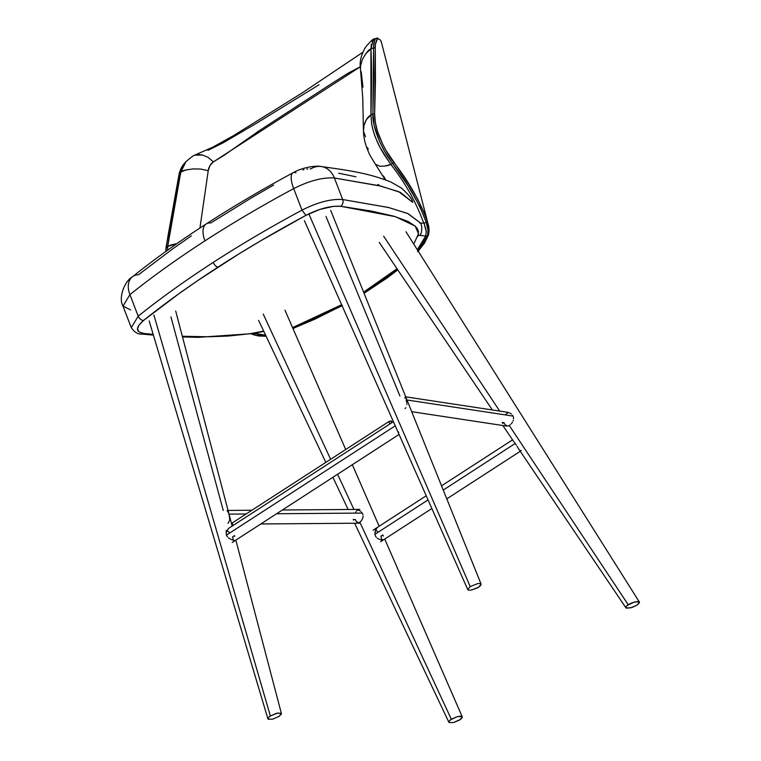 <?xml version="1.0" encoding="UTF-8"?>
<svg xmlns="http://www.w3.org/2000/svg" width="761" height="761" viewBox="0 0 761 761"><rect width="100%" height="100%" fill="white"/><g stroke="black" fill="none" stroke-linecap="round" stroke-linejoin="round"><path stroke-width="1.14" d="M310.108 168.866L310.783 168.932A21.945 17.712 97.5 0 1 321.275 166.526A21.945 17.712 97.5 0 1 334.393 177.998L379.064 185.684L398.707 191.677L412.738 202.35L400.476 192.438L381.071 186.16L334.393 177.998L342.688 199.534L388.766 207.553L408.058 213.651L420.719 223.163L407.601 213.461L388.215 207.42L342.688 199.534A5.013 4.052 97.5 0 1 340.7 206.288L395.34 216.647L415.164 226.084L418.531 233.76L413.756 244.081M379.311 185.294L377.875 184.447M355.967 176.799L338.655 173.194M307.729 168.952L306.835 169.066M303.943 169.674L302.926 169.95M273.618 185.085L251.891 197.594L210.673 223.021A21.945 11.092 -122.9 0 0 206.06 224.019A21.945 11.092 57.1 0 0 204.956 240.857A21.945 11.092 -122.9 0 1 206.06 224.019M191.296 235.881L172.766 248.818L138.531 274.721A21.945 14.354 -128.7 0 0 132.1 277.052A21.945 14.354 51.3 0 0 129.912 294.64A21.945 14.354 -128.7 0 1 132.1 277.052M130.626 309.927L122.997 306.112L129.912 294.64A567.383 187.577 -21.1 0 1 204.956 240.857A567.383 187.577 -21.1 0 1 293.689 188.604C309.27 180.738 322.835 177.199 334.393 177.998A21.945 17.712 -82.5 0 0 321.275 166.526M292.937 172.842A21.945 7.382 61.7 0 0 293.689 188.604A21.945 7.382 -118.3 0 1 292.937 172.842A21.945 7.382 -118.3 0 1 295.981 172.785M417.922 236.471L418.455 231.525L417.38 228.728L415.411 226.312L408.305 221.565L394.217 216.305L371.168 211.016L340.7 206.288L333.518 206.336L319.829 209.437L305.922 215.353L260.462 240.923L238.802 253.984L197.984 280.409L178.883 293.746L143.582 320.448C165.85 302.602 190.65 284.842 217.96 267.149A5.013 2.54 -122.9 0 1 213.251 262.393A567.383 187.577 158.9 0 0 138.207 316.167A567.383 187.577 -21.1 0 1 213.251 262.393A567.383 187.577 -21.1 0 1 301.993 210.131L293.689 188.604L301.993 210.131C317.565 202.264 331.13 198.735 342.688 199.534L334.393 177.998C322.835 177.199 309.27 180.738 293.689 188.604A567.383 187.577 158.9 0 0 204.956 240.857A567.383 187.577 158.9 0 0 129.912 294.64L138.207 316.167A5.013 3.282 51.3 0 0 143.582 320.448L138.949 325.156L137.456 329.199L139.273 332.1L144.19 333.518A5.013 3.948 95.4 0 1 141.974 334.089A5.013 3.948 -84.6 0 0 144.19 333.518C135.458 332.1 135.258 327.744 143.582 320.448A5.013 3.282 -128.7 0 1 138.207 316.167L131.292 327.639L138.207 316.167L129.912 294.64L122.987 306.112C117.974 297.418 125.127 280.676 132.262 276.928C154.493 259.12 179.139 241.446 206.202 223.924C233.237 206.421 262.184 189.375 293.042 172.785C301.033 167.886 315.377 165.232 321.113 166.497C343.087 169.77 367.202 172.309 391.192 182.193L401.285 187.967C408.647 194.588 412.462 199.382 412.738 202.35M144.19 333.518L153.17 334.326M182.326 336.267L208.628 336.771L228.319 336.048L249.846 333.746L263.687 331.111M342.688 199.534C331.13 198.735 317.565 202.264 301.993 210.131L305.922 215.353C319.23 208.628 330.826 205.613 340.7 206.288A5.013 4.052 -82.5 0 0 342.688 199.534M217.96 267.149C245.308 249.456 274.626 232.191 305.922 215.353L301.993 210.131A567.383 187.577 158.9 0 0 213.251 262.393A5.013 2.54 57.1 0 0 217.96 267.149M182.868 166.107L182.069 167.943M181.727 168.923L181.185 170.664M181.042 171.187L179.273 173.594L181.051 168.409L184.523 163.301L179.273 173.594L180.823 172.043C177.094 188.728 172.718 213.546 167.696 246.469L166.193 247.667L167.781 237.204L179.101 173.965M319.049 84.737L256.029 123.548L223.201 142.792L207.924 150.345M377.342 38.05L375.534 38.773L374.441 40.628L373.565 47.8L370.968 48.942L371.301 44.148M372.081 41.494L374.659 38.916M365.518 136.79L363.454 131.206L363.996 125.384L366.298 119.753L370.949 114.882L370.911 48.961L373.565 47.8L373.765 73.722L372.89 113.846L370.949 114.873C371.71 85.042 371.691 63.077 370.911 48.961L365.708 53.708L362.36 59.501C366.117 52.756 368.961 49.246 370.911 48.961L373.175 39.753M195.406 154.825L194.673 155.168C193.665 155.311 190.745 157.498 185.912 161.76L180.823 172.043C181.004 170.949 185.18 169.912 193.351 168.923L200.733 169.056L208.229 170.711C208.847 166.773 210.588 163.824 213.422 161.865L208.076 157.375L202.702 155.054L197.651 154.388M194.645 155.187L202.702 155.054L208.076 157.375L213.422 161.865L360.267 66.797L348.053 73.208L330.835 84.1L258.997 130.863L223.705 155.596L213.422 161.865L209.988 165.546L208.229 170.711L200.733 169.056L193.351 168.923L186.321 169.836L180.823 172.043L167.696 246.478L167.629 250.169L167.724 246.45L170.768 244.975L176.933 243.587L167.724 246.45L165.927 248.276L179.273 173.594M373.347 39.601L374.479 38.982C373.984 38.031 371.007 40.771 365.508 47.201C358.45 59.396 360.334 67.13 360.467 69.004L360.59 65.56L362.36 59.501L360.59 65.56L360.438 68.661L362.797 98.473L363.406 129.95M419.806 223.125L423.763 223.154C416.257 202.483 405.28 182.897 390.821 164.405L384.457 155.035C380.709 149.004 377.998 143.791 376.305 139.377C374.412 135.192 372.871 130.055 371.701 123.986L370.911 114.901C367.848 116.68 365.546 120.171 363.986 125.394L363.454 131.196C363.634 136.352 364.586 141.432 366.298 146.426C369.97 156.015 369.627 154.673 375.42 164.281L379.834 166.24L384.571 166.117L390.754 164.433C388.443 165.651 384.809 166.259 379.834 166.24L375.401 164.262M199.934 228.015L208.229 170.711L199.943 228.015M370.911 114.901L372.89 113.846L374.07 125.07L379.615 141.489L384.685 151.42L392.581 163.51L390.754 164.433L379.834 147.054L376.305 139.368C373.689 132.937 372.11 127.496 371.577 123.063M166.098 251.263L166.193 247.667L166.098 251.263M376.923 38.098L376.857 38.117C374.754 38.25 373.651 41.475 373.565 47.8L372.89 113.846L374.64 114.036L375.268 48.181C375.335 42.074 376.391 38.973 378.436 38.887L377.703 38.126M381.194 41.665L380.158 39.819L378.436 38.887L377.152 39.486L375.439 44.167L375.268 48.181L373.565 47.8L374.869 47.838M392.581 163.51L393.789 162.369C382.831 147.957 373.927 126.925 374.64 114.036L372.89 113.846C372.062 126.849 381.461 149.042 392.581 163.51C407.439 182.431 418.683 202.084 426.312 222.478L427.349 221.384C419.806 200.942 408.628 181.27 393.789 162.369L392.581 163.51L408.248 186.15L419.787 206.421L426.312 222.478L423.763 223.154C416.257 202.483 405.28 182.897 390.821 164.405L392.581 163.51M253.318 334.469L253.803 333.48L253.318 334.469L257.361 335.544L266.055 336.115L258.607 335.782L251.72 333.841L253.223 334.64M361.19 71.686L362.978 87.154M367.563 147.624L368.219 149.432M383.477 175.953L385.779 179.967M426.189 231.354L424.02 223.116L426.312 222.478L427.996 230.174L427.52 235.815L428.472 234.521L427.986 223.686L427.349 221.384L426.312 222.478C428.148 228.319 428.548 232.761 427.52 235.815L425.675 236.062L417.304 249.713L425.665 236.062L418.303 235.12L425.675 236.062L426.227 231.972C426.674 231.011 424.029 223.163 424.02 223.116L423.763 223.154M375.268 48.181L375.449 80.599L374.64 114.036L375.287 122.036L377.427 131.158L382.707 144.209L386.112 150.602L408.771 184L417.532 198.792L424.686 213.755L427.653 222.421M428.576 226.312L428.709 227.054M429.023 230.164L428.947 232.2M428.776 233.304L418.027 250.854M428.643 233.912L428.472 234.521M423.563 243.929L421.128 247.144M254.412 333.375L265.608 335.173M251.273 333.917L253.194 334.46M292.566 327.62L341.632 304.723L292.566 327.62M363.596 292.138L397.004 268.719L363.596 292.138M397.642 269.651L363.986 293.099L380.757 282.207L397.642 269.651M342.031 305.627L292.928 328.457L314.645 319.287L342.402 305.427M257.817 334.364L265.779 335.173M425.665 236.062L427.52 235.815L425.561 240.409L417.456 251.501M226.692 535.744L226.131 532.51L228.538 528.438L226.264 531.882L226.407 535.145L395.397 425.732L226.407 535.145L227.054 536.305L226.692 535.744M227.491 536.838L227.054 536.305L227.491 536.838M228.49 537.78L229.051 538.198L228.49 537.78M229.337 538.388L230.212 538.931L229.337 538.388M230.811 539.245L230.212 538.931L230.811 539.245M232.543 540.006L231.401 539.53L232.543 540.006M234.445 540.51L233.579 540.339L234.445 540.51M233.218 540.234A6.897 3.491 57.1 0 0 232.514 536.952L234.578 535.611L234.749 536.267M270.355 715.977L153.893 315.035L270.355 715.977L277.851 712.99L281.389 713.533L278.935 716.472L272.685 719.174L268.176 719.25L268.681 717.29L270.355 715.977L276.624 713.266L281.132 713.181L281.389 713.999L278.935 716.472L272.685 719.174L268.176 719.25L268.176 717.899L270.355 715.977M170.94 316.899L223.258 510.469M229.365 516.3L228.852 514.122M229.641 519.63L229.499 517.052M227.986 523.321L229.508 520.648M227.577 511.221L227.016 510.717M228.462 512.914L227.824 511.563M268.176 719.25L267.92 718.441M281.132 713.181L281.389 713.999M232.514 536.952L232.923 538.132L232.514 536.952L234.578 535.611M233.161 539.254L233.208 540.291L233.161 539.254M225.979 530.607L226.816 530.778L225.979 530.607M227.72 531.168L229.575 532.567L227.72 531.168M375.059 534.983L375.049 531.549L377.237 527.487L375.42 530.274L374.916 534.308L428.043 499.91L374.916 534.308L375.278 535.63L375.059 534.983M375.582 536.258L375.278 535.63L375.582 536.258M376.4 537.371L375.953 536.838L376.4 537.371M377.446 538.265L378.027 538.636L377.446 538.265M378.617 538.95L378.027 538.636L378.617 538.95M379.825 539.444L379.216 539.216L379.825 539.444M381.004 539.758L380.424 539.625L381.004 539.758M381.556 539.853L383.982 539.53L381.556 539.853A6.897 3.491 57.1 0 0 380.871 536.22L382.802 534.964L383.087 535.535M357.86 523.14L358.85 522.797L357.86 523.14M359.839 522.189L358.85 522.797L359.839 522.189L451.321 719.221L359.839 522.189L360.724 521.399L359.839 522.189M450.388 719.887L457.57 716.548L460.814 716.158L462.288 716.919L459.806 719.896L453.566 722.57L449.104 722.56L449.133 721.162L451.321 719.221L457.57 716.548L462.041 716.548L462.279 717.395L460.747 719.231L453.566 722.57L449.104 722.56L448.866 721.713L450.388 719.887M353.922 509.442L337.589 474.255L353.922 509.442M330.635 459.264L263.258 314.15L330.635 459.264M353.523 520.153L353.199 519.554L355.292 519.535A6.897 5.241 -90.5 0 0 358.536 522.94M361.142 520.933L361.532 520.429L361.142 520.933M361.894 519.896L362.217 519.335L361.894 519.896M362.493 518.736L362.217 519.335L362.493 518.736M362.911 517.49L362.731 518.127L362.911 517.49M363.083 516.186L363.026 516.852L363.083 516.186M362.959 514.883L362.778 514.246L362.959 514.883M362.521 513.637L362.778 514.246L362.521 513.637M359.401 523.149L356.586 521.618L359.401 523.149M355.292 519.535L355.863 520.657L355.292 519.535L353.199 519.554M355.273 513.028L355.844 511.906L355.273 513.028M356.567 510.954L358.364 509.689L356.567 510.954M361.446 512.115L362.198 513.066L276.604 513.742L362.198 513.066L361.446 512.115M360.048 510.954L360.543 511.306L360.048 510.954M359.278 510.488L358.46 510.108L359.278 510.488M357.898 509.889L358.46 510.108L357.898 509.889M356.186 509.49L357.328 509.718L356.186 509.49M380.871 536.22L381.28 537.399L380.871 536.22L382.802 534.964L383.363 536.067M381.518 538.522L381.442 540.443L381.518 538.522M376.077 530.436L377.932 531.834L376.077 530.436M229.023 514.113L246.117 513.979L229.023 514.113M443.244 490.065L515.207 443.482L443.244 490.065M391.63 422.84L390.85 420.938L391.905 422.65L391.487 421.033L388.795 421.613L389.784 424.029L388.795 421.613L390.85 420.938L391.63 422.84M232.143 523.035L388.795 421.613L232.143 523.035L233.132 525.451L232.143 523.035M231.924 523.825L232.505 525.861M398.07 431.639L398.783 432.391M393.665 422.26L397.023 429.832M470.212 586.579L309.128 214.535L470.212 586.579L477.651 583.63L479.668 583.487L481.133 584.22L478.659 587.159L471.211 590.117L468.472 590.146L467.73 589.528L470.212 586.579L477.651 583.63L479.668 583.487L481.133 584.22L480.334 585.846L477.556 587.815L471.211 590.117L468.472 590.146L467.73 589.528L470.212 586.579M326.012 216.505L399.915 395.958M396.89 429.537L393.789 422.526M406.574 401.551L406.07 399.848M406.783 402.75L406.688 402.15M406.831 404.538L406.85 403.948M405.109 408.562L405.822 407.715M405.328 398.26L404.766 397.48M520.619 450.55L521.314 450.522M518.365 448.476L518.06 447.972L518.365 448.476M517.746 447.439L517.423 446.878L517.746 447.439M517.08 446.288L517.423 446.878L517.08 446.288M516.367 445.118L515.977 444.538L516.367 445.118M515.597 443.996L515.977 444.538L515.597 443.996M499.711 411.092L383.649 236.205L499.711 411.092M502.878 423.535L502.165 422.441L504.02 422.726A6.897 5.86 -81.4 0 0 507.302 426.074M507.264 426.084L508.243 425.884L507.264 426.084M509.242 425.456L508.243 425.884L509.242 425.456L628.206 604.7L509.242 425.456L510.298 424.743L509.242 425.456M626.531 606.013L630.555 603.416L634.531 601.98L637.88 601.523L639.468 602.208L637.09 605.119L630.755 607.849L626.094 607.972L625.799 607.164L627.264 605.366L634.531 601.98L639.183 601.856L639.487 602.664L637.09 605.119L632.077 607.459L626.636 608.201L625.818 607.62L626.531 606.013M514.465 442.531L515.207 443.482L514.465 442.531M513.323 441L513.818 441.713M625.884 607.754L518.669 448.933M502.507 423.002L502.165 422.441L504.02 422.726L504.6 423.848L504.02 422.726M511.278 423.81L512.143 422.697L511.278 423.81M512.514 422.089L512.143 422.697L512.514 422.089M513.314 420.139L513.104 420.804L513.314 420.139M513.532 418.769L513.456 417.399L513.532 418.769M513.285 416.724L513.019 416.077L513.285 416.724M507.34 426.093L505.371 424.809L507.34 426.093M505.875 414.184L507.958 412.928L505.875 414.184M512.6 415.344L513.019 416.077L407.002 399.991L513.019 416.077L512.6 415.344M511.459 414.098L510.774 413.584L511.459 414.098M510.041 413.156L509.271 412.795L510.041 413.156M507.635 412.3L508.462 412.51L507.635 412.3M122.987 306.112L131.292 327.639C134.63 332.414 138.207 334.564 142.022 334.089L153.399 335.106M182.507 336.952L198.022 337.361L253.308 333.565L263.829 331.406M420.196 235.653L421.499 231.791L421.813 227.035L421.042 223.886M185.912 161.751L184.523 163.301C182.193 165.708 180.395 169.227 179.12 173.86M376.391 38.269L374.441 38.992M195.358 154.835L212.823 147.158L233.323 135.753L302.184 92.909L362.845 52.271M375.468 164.366L385.171 179.739M165.822 251.463L165.917 248.162M165.927 248.096L179.111 173.898M381.128 41.17L427.986 223.667C429.204 227.159 429.356 230.954 428.462 235.044L424.6 242.949L418.208 251.149M266.131 336.276L258.559 335.972L253.185 334.669M397.784 269.86L387.32 277.832L364.062 293.28M342.108 305.789L292.985 328.6M267.92 718.888L149.175 320.942M175.696 311.04L232.162 526.079M281.399 713.561L235.853 540.12M228.728 528.305L393.408 421.68M448.895 722.294L354.645 523.226M348.138 509.49L332.899 477.29M325.832 462.374L258.616 320.4M462.25 716.833L384.743 539.045M284.966 310.203L345.703 449.504M352.333 464.714L379.159 526.232M399.068 434.455L232.21 542.479M228.062 510.431L251.891 510.25M282.369 510.003L359.839 509.394M260.804 523.968L359.953 523.188M373.071 530.17L426.208 495.763M441.542 485.841L512.553 439.868M380.567 541.746L431.868 508.538M446.793 498.874L520.267 451.302M392.115 422.526L391.535 421.099M467.768 589.623L396.928 429.613M304.419 220.68L393.684 422.298M330.712 210.416L481.104 584.153M379.244 242.407L492.367 409.97M502.859 425.513L513.466 441.228M507.235 412.224L405.727 396.833M405.974 231.744L639.402 602.084M411.711 411.691L506.398 426.055"/></g></svg>
